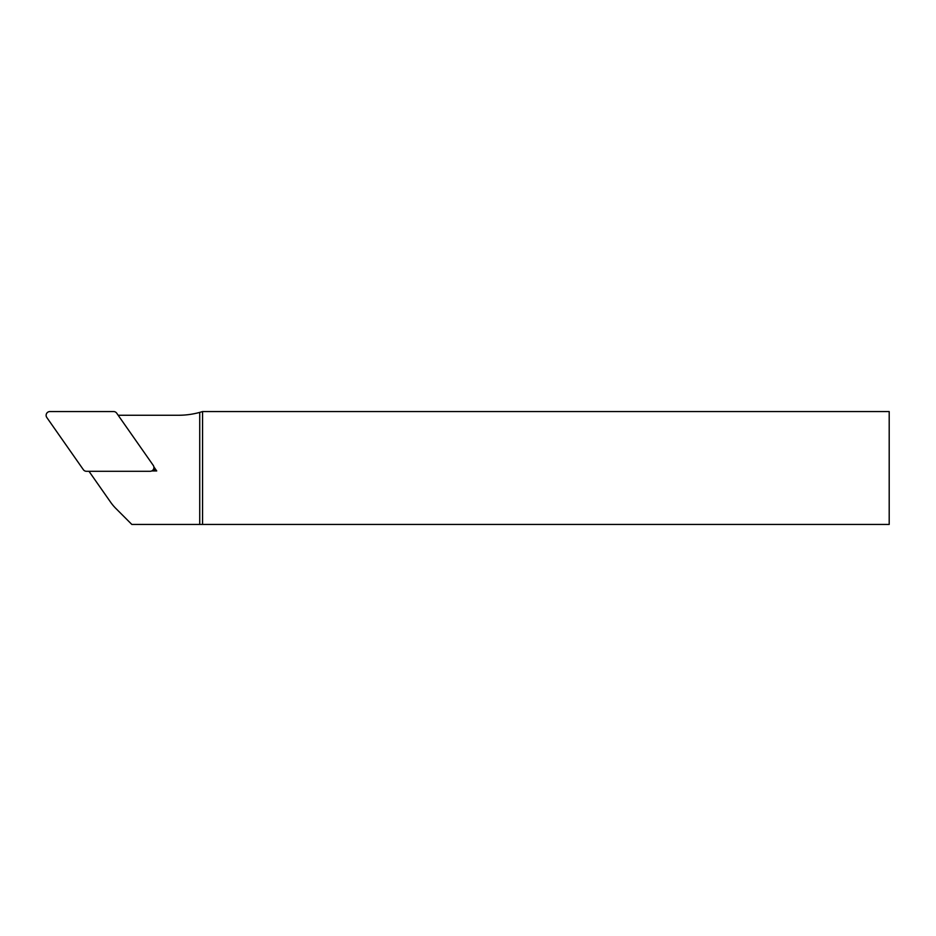 <?xml version="1.0" encoding="UTF-8"?>
<svg xmlns="http://www.w3.org/2000/svg" width="936" height="936" viewBox="0 0 936 936"><rect width="100%" height="100%" fill="white"/><g stroke="black" fill="none" stroke-linecap="round" stroke-linejoin="round"><path stroke-width="1.4" d="M86.416 471.288L150.169 471.288A3.767 3.767 0 0 0 153.247 465.367L116.684 413.15A3.802 3.767 -62.5 0 0 113.63 411.559L49.877 411.559A3.767 3.767 0 0 0 46.8 417.479L83.362 469.696A3.802 3.767 117.5 0 0 86.416 471.288M202.562 524.441L889.2 524.441L889.2 411.559L202.562 411.559L199.731 412.39L199.731 524.441L202.562 524.441L202.562 411.559M199.731 524.441L131.836 524.441L115.935 508.529A47.034 47.034 0 0 1 110.659 502.258L88.978 471.288M151.737 470.948L156.721 470.948L153.867 466.865M118.158 415.256L178.554 415.256A79.946 79.946 0 0 0 199.731 412.39M153.504 469.264L156.721 470.948"/></g></svg>
